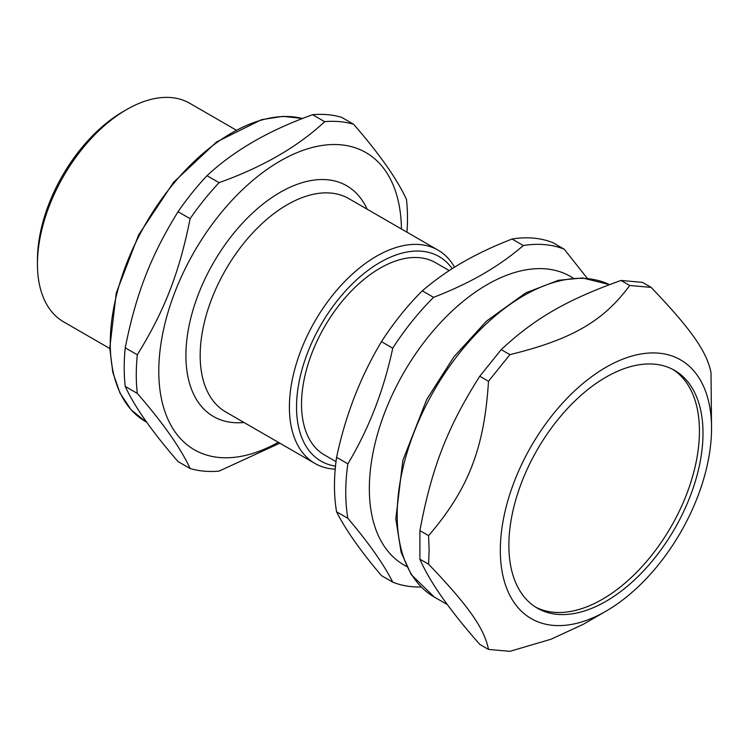 <?xml version="1.0" encoding="UTF-8"?>
<svg xmlns="http://www.w3.org/2000/svg" width="749" height="749" viewBox="0 0 749 749"><rect width="100%" height="100%" fill="white"/><g stroke="black" fill="none" stroke-linecap="round" stroke-linejoin="round"><path stroke-width="1.12" d="M535.544 607.074A137.273 79.254 120 0 0 671.01 526.828A137.273 79.254 120 0 0 672.771 369.388M501.203 349.614C534.833 318.316 566.787 299.862 621.005 280.454L642.417 282.364L651.115 287.382L629.703 285.472C603.61 321.124 571.656 339.569 509.9 354.633L501.203 349.614L479.791 376.251L488.488 381.269C484.36 448.164 468.378 489.34 428.587 535.647L419.899 530.629C431.564 468.088 447.537 426.911 479.791 376.251M629.703 285.472L621.005 280.454M711.55 428.288A149.36 86.229 120 0 0 605.941 367.31A149.36 86.229 120 0 0 500.323 550.234A149.36 86.229 120 0 0 605.941 611.212A149.36 86.229 120 0 0 711.55 428.288L711.007 372.599C706.878 351.646 690.906 328.923 651.115 287.382M428.587 535.647L429.13 550.234L428.587 564.203C468.378 605.735 484.36 628.467 488.488 649.42L509.9 651.33L551.049 639.215L583.078 624.413L605.941 611.212M509.9 354.633L488.488 381.269M428.587 564.203L419.899 559.185L419.899 530.629M488.488 649.42L479.791 644.393C449.531 610.051 429.57 581.645 419.899 559.185M508.871 545.309A137.273 79.254 120 0 0 537.305 608.151A137.273 79.254 120 0 0 674.577 528.888A137.273 79.254 120 0 0 674.577 370.381A137.273 79.254 120 0 0 568.791 407.156A137.273 79.254 120 0 0 508.871 545.309M336.001 461.627L324.523 454.999A111.03 64.105 -60 0 1 307.511 366.027A111.03 64.105 -60 0 1 380.043 268.189A111.03 64.105 -60 0 1 435.553 262.684L449.241 270.586M381.456 575.635C360.456 550.871 345.495 529.59 336.582 511.801L347.864 518.317C368.864 543.081 383.825 564.362 392.738 582.151L381.456 575.635M336.582 457.321C345.495 415.283 360.456 376.728 381.456 341.666L392.738 348.182C383.825 390.22 368.864 428.774 347.864 463.837L336.582 457.321A187.69 108.362 120 0 0 336.582 511.801M422.314 290.837C434.916 280.042 448.37 270.539 462.676 262.328C476.907 254.061 493.366 246.299 512.054 239.025L523.345 245.541C510.743 256.327 497.289 265.829 482.983 274.05C468.743 282.307 452.284 290.078 433.596 297.353L422.314 290.837A187.69 108.362 120 0 0 381.456 341.666M587.291 278.328L564.203 249.183L552.921 242.676A187.69 108.362 120 0 0 512.054 239.025M573.247 278.076L570.373 276.418A166.55 96.153 120 0 0 487.103 284.667A166.55 96.153 120 0 0 378.301 431.433A166.55 96.153 120 0 0 403.833 564.886L406.698 566.544M433.596 297.353A187.69 108.362 120 0 0 392.738 348.182M347.864 463.837A187.69 108.362 120 0 0 347.864 518.317M392.738 582.151A187.69 108.362 120 0 0 421.153 586.982M564.203 249.183A187.69 108.362 120 0 0 523.345 245.541M190.115 468.528L178.047 461.562C152.15 431.733 134.548 406.688 125.233 386.428L137.301 393.394C163.198 423.222 180.799 448.267 190.115 468.528A191.781 110.721 120 0 0 219.064 471.112L279.817 443.174M125.233 347.826C136.018 293.889 150.689 256.074 178.047 211.714L190.115 218.68C179.329 272.617 164.668 310.423 137.301 354.792L125.233 347.826A191.781 110.721 120 0 0 124.203 367.722A191.781 110.721 120 0 0 125.233 386.428M206.996 175.697C233.913 150.577 269.125 130.251 312.623 114.709L324.692 121.675C297.774 146.795 262.562 167.121 219.064 182.662L206.996 175.697A191.781 110.721 120 0 0 178.047 211.714M406.96 232.19A191.781 110.721 120 0 0 406.454 199.403C397.139 179.142 379.537 154.097 353.64 124.268L341.572 117.303A191.781 110.721 120 0 0 312.623 114.709M401.436 229.007A171.596 99.074 120 0 0 279.208 161.578A171.596 99.074 120 0 0 158.788 371.204A171.596 99.074 120 0 0 278.3 442.294M137.301 354.792A191.781 110.721 120 0 0 136.271 374.687A191.781 110.721 120 0 0 137.301 393.394M353.64 124.268A191.781 110.721 120 0 0 324.692 121.675M219.064 182.662A191.781 110.721 120 0 0 190.115 218.68M454.549 267.196A123.145 71.099 120 0 0 438.043 250.138A123.145 71.099 120 0 0 343.154 283.131A123.145 71.099 120 0 0 289.395 407.053A123.145 71.099 120 0 0 314.898 463.425A123.145 71.099 120 0 0 335.215 469.146M452.218 268.666A118.099 68.187 120 0 0 358.284 278.31A118.099 68.187 120 0 0 296.538 407.053A118.099 68.187 120 0 0 335.496 466.121M235.944 129.961L189.75 103.287A126.169 72.85 120 0 0 126.665 109.541L123.098 111.601A121.123 69.929 120 0 0 37.45 259.95L37.45 264.069A126.169 72.85 120 0 0 63.581 321.827L109.775 348.5M126.665 109.541A126.169 72.85 120 0 0 37.45 264.069M397.176 515.022A179.161 103.437 -60 0 1 472.862 337.406A179.161 103.437 -60 0 1 609.489 284.629L582.591 277.963L558.454 280.285L525.714 292.896L486.522 321.087L453.885 356.861L426.761 399.357L402.85 460.438L395.8 518.917L401.136 552.378L411.248 574.642L434.28 597.037A179.161 103.437 -60 0 1 397.176 515.022M367.122 209.196A133.238 76.922 120 0 0 213.502 262.693A133.238 76.922 120 0 0 243.987 422.483M438.043 250.138L348.828 198.625A123.145 71.099 120 0 0 253.93 231.619A123.145 71.099 120 0 0 200.18 355.55A123.145 71.099 120 0 0 225.683 411.922L314.898 463.425M302.54 118.52A171.596 99.074 120 0 0 176.305 180.331A171.596 99.074 120 0 0 110.253 343.182A171.596 99.074 120 0 0 145.793 421.734L146.804 422.324M434.28 597.037L447.415 604.621M302.624 118.482L282.925 116.348L261.513 119.681L216.498 142.001L173.59 182.279L138.584 234.98L116.282 292.896L109.766 348.098L112.809 372.29L119.999 393.103L131.112 409.787L145.793 421.734"/></g></svg>

